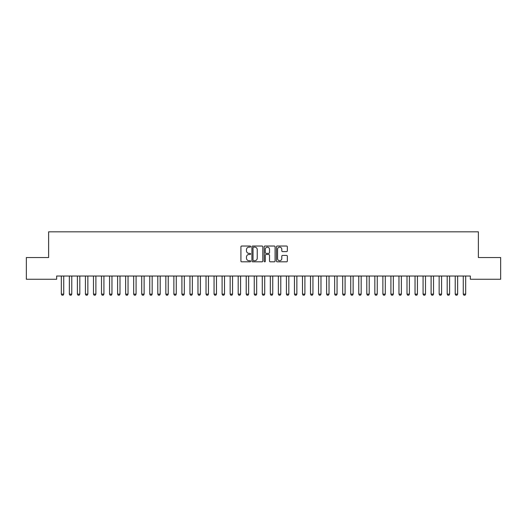 <?xml version="1.0" encoding="UTF-8"?>
<svg xmlns="http://www.w3.org/2000/svg" width="527" height="527" viewBox="0 0 527 527"><rect width="100%" height="100%" fill="white"/><g stroke="black" fill="none" stroke-linecap="round" stroke-linejoin="round"><path stroke-width="0.79" d="M250.641 246.59A0.553 0.553 0 0 0 250.088 246.037L241.702 246.037A0.79 0.79 0 0 0 240.911 246.827L240.911 261.03A0.79 0.79 0 0 0 241.702 261.814L250.088 261.814A0.553 0.553 0 0 0 250.641 261.267A0.553 0.553 0 0 0 250.088 260.713L249.001 260.713A2.523 2.523 0 0 1 246.478 258.184L246.478 257.005A2.523 2.523 0 0 1 249.001 254.475L250.088 254.475A0.553 0.553 0 0 0 250.641 253.928A0.553 0.553 0 0 0 250.088 253.375L249.001 253.375A2.523 2.523 0 0 1 246.478 250.845L246.478 249.666A2.523 2.523 0 0 1 249.001 247.137L250.088 247.137A0.553 0.553 0 0 0 250.641 246.59M286.563 251.596A0.79 0.79 0 0 0 287.347 250.806L287.347 246.827A0.79 0.79 0 0 0 286.563 246.037L277.248 246.037A0.79 0.79 0 0 0 276.458 246.827L276.458 261.03A0.79 0.79 0 0 0 277.248 261.814L286.563 261.814A0.79 0.79 0 0 0 287.347 261.03L287.347 256.214A0.79 0.79 0 0 0 286.563 255.424L282.577 255.424A0.79 0.79 0 0 0 281.787 256.214L281.787 258.599A2.108 2.108 0 0 1 279.679 260.713A2.108 2.108 0 0 1 277.564 258.599L277.564 249.251A2.108 2.108 0 0 1 279.679 247.137A2.108 2.108 0 0 1 281.787 249.251L281.787 250.806A0.79 0.79 0 0 0 282.577 251.596L286.563 251.596M470.341 276.036L56.659 276.036L56.659 279.251L26.35 279.251L26.35 257.545L48.616 257.545L48.616 231.821L478.384 231.821L478.384 257.545L500.65 257.545L500.65 279.251L470.341 279.251L470.341 276.036M262.808 246.827A0.79 0.79 0 0 0 262.018 246.037L252.71 246.037A0.79 0.79 0 0 0 251.919 246.827L251.919 261.03A0.79 0.79 0 0 0 252.71 261.814L262.018 261.814A0.79 0.79 0 0 0 262.808 261.03L262.808 246.827M264.982 246.037L274.29 246.037A0.79 0.79 0 0 1 275.081 246.827L275.081 261.03A0.79 0.79 0 0 1 274.29 261.814L270.305 261.814A0.79 0.79 0 0 1 269.514 261.03L269.514 255.266A0.79 0.79 0 0 0 268.73 254.475L266.082 254.475A0.79 0.79 0 0 0 265.298 255.266L265.298 261.267A0.553 0.553 0 0 1 264.745 261.814A0.553 0.553 0 0 1 264.192 261.267L264.192 246.827A0.79 0.79 0 0 1 264.982 246.037M253.579 247.137A0.553 0.553 0 0 0 253.026 247.69L253.026 260.16A0.553 0.553 0 0 0 253.579 260.713L254.719 260.713A2.523 2.523 0 0 0 257.248 258.184L257.248 249.666A2.523 2.523 0 0 0 254.719 247.137L253.579 247.137M269.514 249.291A2.108 2.108 0 0 0 267.406 247.176A2.108 2.108 0 0 0 265.298 249.291L265.298 252.585A0.79 0.79 0 0 0 266.082 253.375L268.73 253.375A0.79 0.79 0 0 0 269.514 252.585L269.514 249.291M61.224 276.036L61.284 276.207A0.804 0.804 0 0 1 61.316 276.451L61.316 294.138L63.734 294.138L63.734 276.451A0.804 0.804 0 0 1 63.767 276.207L63.826 276.036M63.734 294.138L63.128 295.179L61.922 295.179L61.316 294.138M69.268 276.036L69.32 276.207A0.804 0.804 0 0 1 69.36 276.451L69.36 294.138L71.771 294.138L71.771 276.451A0.804 0.804 0 0 1 71.81 276.207L71.863 276.036M71.771 294.138L71.165 295.179L69.959 295.179L69.36 294.138M77.304 276.036L77.357 276.207A0.804 0.804 0 0 1 77.397 276.451L77.397 294.138L79.808 294.138L79.808 276.451A0.804 0.804 0 0 1 79.847 276.207L79.9 276.036M79.808 294.138L79.208 295.179L78.003 295.179L77.397 294.138M85.341 276.036L85.4 276.207A0.804 0.804 0 0 1 85.433 276.451L85.433 294.138L87.851 294.138L87.851 276.451A0.804 0.804 0 0 1 87.884 276.207L87.943 276.036M87.851 294.138L87.245 295.179L86.039 295.179L85.433 294.138M93.384 276.036L93.437 276.207A0.804 0.804 0 0 1 93.477 276.451L93.477 294.138L95.888 294.138L95.888 276.451A0.804 0.804 0 0 1 95.927 276.207L95.98 276.036M95.888 294.138L95.282 295.179L94.076 295.179L93.477 294.138M101.421 276.036L101.474 276.207A0.804 0.804 0 0 1 101.513 276.451L101.513 294.138L103.924 294.138L103.924 276.451A0.804 0.804 0 0 1 103.964 276.207L104.017 276.036M103.924 294.138L103.325 295.179L102.119 295.179L101.513 294.138M109.458 276.036L109.517 276.207A0.804 0.804 0 0 1 109.557 276.451L109.557 294.138L111.968 294.138L111.968 276.451A0.804 0.804 0 0 1 112.001 276.207L112.06 276.036M111.968 294.138L111.362 295.179L110.156 295.179L109.557 294.138M117.501 276.036L117.554 276.207A0.804 0.804 0 0 1 117.593 276.451L117.593 294.138L120.004 294.138L120.004 276.451A0.804 0.804 0 0 1 120.044 276.207L120.097 276.036M120.004 294.138L119.398 295.179L118.193 295.179L117.593 294.138M125.538 276.036L125.591 276.207A0.804 0.804 0 0 1 125.63 276.451L125.63 294.138L128.041 294.138L128.041 276.451A0.804 0.804 0 0 1 128.081 276.207L128.133 276.036M128.041 294.138L127.442 295.179L126.236 295.179L125.63 294.138M133.575 276.036L133.634 276.207A0.804 0.804 0 0 1 133.674 276.451L133.674 294.138L136.085 294.138L136.085 276.451A0.804 0.804 0 0 1 136.118 276.207L136.177 276.036M136.085 294.138L135.479 295.179L134.273 295.179L133.674 294.138M141.618 276.036L141.671 276.207A0.804 0.804 0 0 1 141.71 276.451L141.71 294.138L144.121 294.138L144.121 276.451A0.804 0.804 0 0 1 144.161 276.207L144.214 276.036M144.121 294.138L143.515 295.179L142.31 295.179L141.71 294.138M149.655 276.036L149.708 276.207A0.804 0.804 0 0 1 149.747 276.451L149.747 294.138L152.158 294.138L152.158 276.451A0.804 0.804 0 0 1 152.198 276.207L152.25 276.036M152.158 294.138L151.559 295.179L150.353 295.179L149.747 294.138M157.692 276.036L157.751 276.207A0.804 0.804 0 0 1 157.79 276.451L157.79 294.138L160.201 294.138L160.201 276.451A0.804 0.804 0 0 1 160.234 276.207L160.294 276.036M160.201 294.138L159.595 295.179L158.39 295.179L157.79 294.138M165.735 276.036L165.788 276.207A0.804 0.804 0 0 1 165.827 276.451L165.827 294.138L168.238 294.138L168.238 276.451A0.804 0.804 0 0 1 168.278 276.207L168.33 276.036M168.238 294.138L167.632 295.179L166.427 295.179L165.827 294.138M173.772 276.036L173.824 276.207A0.804 0.804 0 0 1 173.864 276.451L173.864 294.138L176.275 294.138L176.275 276.451A0.804 0.804 0 0 1 176.314 276.207L176.367 276.036M176.275 294.138L175.675 295.179L174.47 295.179L173.864 294.138M181.808 276.036L181.868 276.207A0.804 0.804 0 0 1 181.907 276.451L181.907 294.138L184.318 294.138L184.318 276.451A0.804 0.804 0 0 1 184.351 276.207L184.41 276.036M184.318 294.138L183.712 295.179L182.507 295.179L181.907 294.138M189.852 276.036L189.904 276.207A0.804 0.804 0 0 1 189.944 276.451L189.944 294.138L192.355 294.138L192.355 276.451A0.804 0.804 0 0 1 192.395 276.207L192.447 276.036M192.355 294.138L191.749 295.179L190.543 295.179L189.944 294.138M197.888 276.036L197.941 276.207A0.804 0.804 0 0 1 197.981 276.451L197.981 294.138L200.392 294.138L200.392 276.451A0.804 0.804 0 0 1 200.431 276.207L200.484 276.036M200.392 294.138L199.792 295.179L198.587 295.179L197.981 294.138M205.925 276.036L205.985 276.207A0.804 0.804 0 0 1 206.024 276.451L206.024 294.138L208.435 294.138L208.435 276.451A0.804 0.804 0 0 1 208.468 276.207L208.527 276.036M208.435 294.138L207.829 295.179L206.624 295.179L206.024 294.138M213.969 276.036L214.021 276.207A0.804 0.804 0 0 1 214.061 276.451L214.061 294.138L216.472 294.138L216.472 276.451A0.804 0.804 0 0 1 216.511 276.207L216.564 276.036M216.472 294.138L215.866 295.179L214.66 295.179L214.061 294.138M222.005 276.036L222.065 276.207A0.804 0.804 0 0 1 222.098 276.451L222.098 294.138L224.509 294.138L224.509 276.451A0.804 0.804 0 0 1 224.548 276.207L224.607 276.036M224.509 294.138L223.909 295.179L222.704 295.179L222.098 294.138M230.042 276.036L230.101 276.207A0.804 0.804 0 0 1 230.141 276.451L230.141 294.138L232.552 294.138L232.552 276.451A0.804 0.804 0 0 1 232.585 276.207L232.644 276.036M232.552 294.138L231.946 295.179L230.74 295.179L230.141 294.138M238.085 276.036L238.138 276.207A0.804 0.804 0 0 1 238.178 276.451L238.178 294.138L240.589 294.138L240.589 276.451A0.804 0.804 0 0 1 240.628 276.207L240.681 276.036M240.589 294.138L239.989 295.179L238.777 295.179L238.178 294.138M246.122 276.036L246.181 276.207A0.804 0.804 0 0 1 246.214 276.451L246.214 294.138L248.625 294.138L248.625 276.451A0.804 0.804 0 0 1 248.665 276.207L248.724 276.036M248.625 294.138L248.026 295.179L246.82 295.179L246.214 294.138M254.159 276.036L254.218 276.207A0.804 0.804 0 0 1 254.258 276.451L254.258 294.138L256.669 294.138L256.669 276.451A0.804 0.804 0 0 1 256.702 276.207L256.761 276.036M256.669 294.138L256.063 295.179L254.857 295.179L254.258 294.138M262.202 276.036L262.255 276.207A0.804 0.804 0 0 1 262.294 276.451L262.294 294.138L264.706 294.138L264.706 276.451A0.804 0.804 0 0 1 264.745 276.207L264.798 276.036M264.706 294.138L264.106 295.179L262.894 295.179L262.294 294.138M270.239 276.036L270.298 276.207A0.804 0.804 0 0 1 270.331 276.451L270.331 294.138L272.742 294.138L272.742 276.451A0.804 0.804 0 0 1 272.782 276.207L272.841 276.036M272.742 294.138L272.143 295.179L270.937 295.179L270.331 294.138M278.276 276.036L278.335 276.207A0.804 0.804 0 0 1 278.375 276.451L278.375 294.138L280.786 294.138L280.786 276.451A0.804 0.804 0 0 1 280.819 276.207L280.878 276.036M280.786 294.138L280.18 295.179L278.974 295.179L278.375 294.138M286.319 276.036L286.372 276.207A0.804 0.804 0 0 1 286.411 276.451L286.411 294.138L288.822 294.138L288.822 276.451A0.804 0.804 0 0 1 288.862 276.207L288.915 276.036M288.822 294.138L288.223 295.179L287.011 295.179L286.411 294.138M294.356 276.036L294.415 276.207A0.804 0.804 0 0 1 294.448 276.451L294.448 294.138L296.859 294.138L296.859 276.451A0.804 0.804 0 0 1 296.899 276.207L296.958 276.036M296.859 294.138L296.26 295.179L295.054 295.179L294.448 294.138M302.393 276.036L302.452 276.207A0.804 0.804 0 0 1 302.491 276.451L302.491 294.138L304.902 294.138L304.902 276.451A0.804 0.804 0 0 1 304.935 276.207L304.995 276.036M304.902 294.138L304.296 295.179L303.091 295.179L302.491 294.138M310.436 276.036L310.489 276.207A0.804 0.804 0 0 1 310.528 276.451L310.528 294.138L312.939 294.138L312.939 276.451A0.804 0.804 0 0 1 312.979 276.207L313.031 276.036M312.939 294.138L312.34 295.179L311.134 295.179L310.528 294.138M318.473 276.036L318.532 276.207A0.804 0.804 0 0 1 318.565 276.451L318.565 294.138L320.976 294.138L320.976 276.451A0.804 0.804 0 0 1 321.015 276.207L321.075 276.036M320.976 294.138L320.376 295.179L319.171 295.179L318.565 294.138M326.516 276.036L326.569 276.207A0.804 0.804 0 0 1 326.608 276.451L326.608 294.138L329.019 294.138L329.019 276.451A0.804 0.804 0 0 1 329.059 276.207L329.111 276.036M329.019 294.138L328.413 295.179L327.208 295.179L326.608 294.138M334.553 276.036L334.605 276.207A0.804 0.804 0 0 1 334.645 276.451L334.645 294.138L337.056 294.138L337.056 276.451A0.804 0.804 0 0 1 337.096 276.207L337.148 276.036M337.056 294.138L336.457 295.179L335.251 295.179L334.645 294.138M342.59 276.036L342.649 276.207A0.804 0.804 0 0 1 342.682 276.451L342.682 294.138L345.093 294.138L345.093 276.451A0.804 0.804 0 0 1 345.132 276.207L345.192 276.036M345.093 294.138L344.493 295.179L343.288 295.179L342.682 294.138M350.633 276.036L350.686 276.207A0.804 0.804 0 0 1 350.725 276.451L350.725 294.138L353.136 294.138L353.136 276.451A0.804 0.804 0 0 1 353.176 276.207L353.228 276.036M353.136 294.138L352.53 295.179L351.325 295.179L350.725 294.138M358.67 276.036L358.722 276.207A0.804 0.804 0 0 1 358.762 276.451L358.762 294.138L361.173 294.138L361.173 276.451A0.804 0.804 0 0 1 361.212 276.207L361.265 276.036M361.173 294.138L360.573 295.179L359.368 295.179L358.762 294.138M366.706 276.036L366.766 276.207A0.804 0.804 0 0 1 366.799 276.451L366.799 294.138L369.21 294.138L369.21 276.451A0.804 0.804 0 0 1 369.249 276.207L369.308 276.036M369.21 294.138L368.61 295.179L367.405 295.179L366.799 294.138M374.75 276.036L374.802 276.207A0.804 0.804 0 0 1 374.842 276.451L374.842 294.138L377.253 294.138L377.253 276.451A0.804 0.804 0 0 1 377.292 276.207L377.345 276.036M377.253 294.138L376.647 295.179L375.441 295.179L374.842 294.138M382.786 276.036L382.839 276.207A0.804 0.804 0 0 1 382.879 276.451L382.879 294.138L385.29 294.138L385.29 276.451A0.804 0.804 0 0 1 385.329 276.207L385.382 276.036M385.29 294.138L384.69 295.179L383.485 295.179L382.879 294.138M390.823 276.036L390.882 276.207A0.804 0.804 0 0 1 390.915 276.451L390.915 294.138L393.326 294.138L393.326 276.451A0.804 0.804 0 0 1 393.366 276.207L393.425 276.036M393.326 294.138L392.727 295.179L391.521 295.179L390.915 294.138M398.867 276.036L398.919 276.207A0.804 0.804 0 0 1 398.959 276.451L398.959 294.138L401.37 294.138L401.37 276.451A0.804 0.804 0 0 1 401.409 276.207L401.462 276.036M401.37 294.138L400.764 295.179L399.558 295.179L398.959 294.138M406.903 276.036L406.956 276.207A0.804 0.804 0 0 1 406.996 276.451L406.996 294.138L409.407 294.138L409.407 276.451A0.804 0.804 0 0 1 409.446 276.207L409.499 276.036M409.407 294.138L408.807 295.179L407.602 295.179L406.996 294.138M414.94 276.036L414.999 276.207A0.804 0.804 0 0 1 415.032 276.451L415.032 294.138L417.443 294.138L417.443 276.451A0.804 0.804 0 0 1 417.483 276.207L417.542 276.036M417.443 294.138L416.844 295.179L415.638 295.179L415.032 294.138M422.983 276.036L423.036 276.207A0.804 0.804 0 0 1 423.076 276.451L423.076 294.138L425.487 294.138L425.487 276.451A0.804 0.804 0 0 1 425.526 276.207L425.579 276.036M425.487 294.138L424.881 295.179L423.675 295.179L423.076 294.138M431.02 276.036L431.073 276.207A0.804 0.804 0 0 1 431.112 276.451L431.112 294.138L433.523 294.138L433.523 276.451A0.804 0.804 0 0 1 433.563 276.207L433.616 276.036M433.523 294.138L432.924 295.179L431.718 295.179L431.112 294.138M439.057 276.036L439.116 276.207A0.804 0.804 0 0 1 439.149 276.451L439.149 294.138L441.567 294.138L441.567 276.451A0.804 0.804 0 0 1 441.6 276.207L441.659 276.036M441.567 294.138L440.961 295.179L439.755 295.179L439.149 294.138M447.1 276.036L447.153 276.207A0.804 0.804 0 0 1 447.192 276.451L447.192 294.138L449.603 294.138L449.603 276.451A0.804 0.804 0 0 1 449.643 276.207L449.696 276.036M449.603 294.138L448.997 295.179L447.792 295.179L447.192 294.138M455.137 276.036L455.19 276.207A0.804 0.804 0 0 1 455.229 276.451L455.229 294.138L457.64 294.138L457.64 276.451A0.804 0.804 0 0 1 457.68 276.207L457.732 276.036M457.64 294.138L457.041 295.179L455.835 295.179L455.229 294.138M463.174 276.036L463.233 276.207A0.804 0.804 0 0 1 463.266 276.451L463.266 294.138L465.684 294.138L465.684 276.451A0.804 0.804 0 0 1 465.716 276.207L465.776 276.036M465.684 294.138L465.077 295.179L463.872 295.179L463.266 294.138"/></g></svg>
